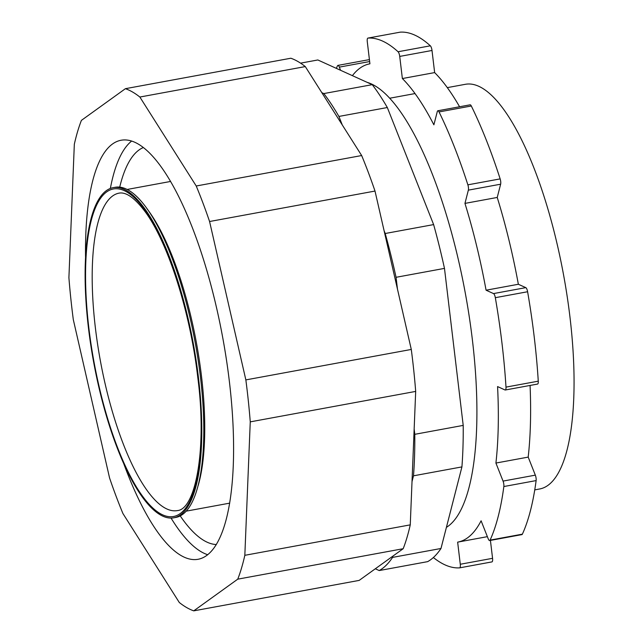 <?xml version="1.0" encoding="UTF-8"?>
<svg xmlns="http://www.w3.org/2000/svg" width="643" height="643" viewBox="0 0 643 643"><rect width="100%" height="100%" fill="white"/><g stroke="black" fill="none" stroke-linecap="round" stroke-linejoin="round"><path stroke-width="0.96" d="M412.018 481.599L413.505 475.812A258.213 77.956 79.6 0 0 414.783 434.314L414.156 429.018M397.478 289.189L396.064 277.302L444.482 268.388L463.209 425.401A258.213 77.956 79.6 0 1 461.923 466.898L440.985 548.479A258.213 77.956 79.6 0 1 427.643 561.644L379.217 570.558L375.311 568.782M384.072 230.636L385.205 233.505A258.213 77.956 79.6 0 1 396.064 277.302M342.269 124.935L338.909 116.439L387.327 107.526L433.623 224.592A258.213 77.956 79.6 0 1 444.482 268.388M321.821 92.664L323.823 93.573A258.213 77.956 79.6 0 1 338.909 116.439M392.889 556.123L392.568 557.393A258.213 77.956 79.6 0 1 379.217 570.558M385.205 233.505L433.623 224.592M414.783 434.314L463.209 425.401M413.505 475.812L461.923 466.898M323.823 93.573L372.241 84.659A258.213 77.956 79.6 0 1 387.327 107.526M300.57 63.151L317.843 59.968L372.241 84.659M392.568 557.393L440.985 548.479M447.303 87.625L465.307 84.313A205.72 62.114 79.6 0 1 569.987 317.24A205.72 62.114 79.6 0 1 539.79 488.953L534.751 489.886M250.256 421.864L415.683 391.41A266.821 80.56 -100.4 0 0 411.287 349.446L245.851 379.9L209.578 221.514A266.821 80.56 -100.4 0 0 196.228 185.996L139.861 97.037A266.821 80.56 -100.4 0 0 125.409 88.686L81.412 120.37A266.821 80.56 -100.4 0 0 74.331 144.225L68.905 277.672A266.821 80.56 -100.4 0 0 73.31 319.635L109.583 478.022A266.821 80.56 -100.4 0 0 122.934 513.54L179.301 602.499A266.821 80.56 -100.4 0 0 193.752 610.85L237.749 579.166A266.821 80.56 -100.4 0 0 244.83 555.311L250.256 421.864A266.821 80.56 -100.4 0 0 245.851 379.9M139.861 97.037L305.296 66.583L361.663 155.542A266.821 80.56 -100.4 0 1 375.006 191.059L209.578 221.514M361.663 155.542L196.228 185.996M237.749 579.166L403.185 548.712A266.821 80.56 -100.4 0 0 410.258 524.865L244.83 555.311M403.185 548.712L359.18 580.396L193.752 610.85M305.296 66.583A266.821 80.56 -100.4 0 0 290.845 58.232L125.409 88.686M123.472 462.928A213.026 64.316 -100.4 0 0 198.148 559.273A213.026 64.316 -100.4 0 0 216.739 308.608A213.026 64.316 -100.4 0 0 121.013 140.262A213.026 64.316 -100.4 0 0 85.535 256.887M375.006 191.059L411.287 349.446M415.683 391.41L410.258 524.865M131.598 141.09A213.026 64.316 -100.4 0 0 110.363 188.431M171.046 518.057A213.026 64.316 -100.4 0 0 207.745 554.732M530.073 385.438A243.15 73.415 -100.4 0 1 528.192 457.109L535.33 475.145A4.3 1.302 79.6 0 1 536.125 480.594L503.847 486.534A4.3 1.302 -100.4 0 0 503.051 481.093L495.914 463.056A243.15 73.415 -100.4 0 0 497.569 386.58L505.012 389.963A4.3 1.302 -100.4 0 0 505.294 390.004A4.3 1.302 -100.4 0 0 505.993 387.118A268.967 81.211 -100.4 0 0 495.327 297.685A4.3 1.302 -100.4 0 0 493.519 293.586L486.076 290.202A243.15 73.415 -100.4 0 0 464.953 203.397L468.353 190.143A4.3 1.302 -100.4 0 0 467.871 184.83A268.967 81.211 -100.4 0 0 439.04 111.938A4.3 1.302 -100.4 0 0 437.859 110.765A4.3 1.302 -100.4 0 0 437.288 111.577L433.88 124.83A243.15 73.415 -100.4 0 0 402.365 78.542L399.729 56.415A4.3 1.302 -100.4 0 0 398.065 51.753A268.967 81.211 -100.4 0 0 367.957 38.09A4.3 1.302 -100.4 0 0 367.909 38.098A4.3 1.302 -100.4 0 0 367.282 41.691L369.918 63.818A243.15 73.415 -100.4 0 0 369.757 63.842A243.15 73.415 -100.4 0 0 352.396 75.657M433.374 557.521A268.967 81.211 -100.4 0 0 459.608 567.857A4.3 1.302 -100.4 0 0 459.649 567.849A4.3 1.302 -100.4 0 0 460.284 564.257L457.647 542.137A243.15 73.415 -100.4 0 0 457.8 542.105A243.15 73.415 -100.4 0 0 481.101 520.79L488.23 538.826A4.3 1.302 -100.4 0 0 489.653 540.546L521.931 534.606A4.3 1.302 79.6 0 0 522.373 534.164A268.967 81.211 -100.4 0 0 536.125 480.594M459.649 567.849L491.927 561.91A4.3 1.302 79.6 0 0 492.562 558.317L490.424 540.401M491.927 561.91A4.3 1.302 79.6 0 1 491.887 561.91L459.697 567.841M400.147 32.166A4.3 1.302 79.6 0 1 400.187 32.158A4.3 1.302 79.6 0 1 400.235 32.15L367.957 38.09M459.584 106.762A243.15 73.415 -100.4 0 0 434.644 72.595L432.008 50.475A4.3 1.302 79.6 0 0 430.344 45.814A268.967 81.211 -100.4 0 0 400.235 32.15M437.859 110.765L470.137 104.817A4.3 1.302 79.6 0 1 471.319 105.999L439.04 111.938M505.294 390.004L537.572 384.064A4.3 1.302 79.6 0 0 538.271 381.17A268.967 81.211 -100.4 0 0 527.606 291.745A4.3 1.302 79.6 0 0 525.805 287.638L518.354 284.262A243.15 73.415 -100.4 0 0 497.232 197.449L500.632 184.195A4.3 1.302 79.6 0 0 500.15 178.891A268.967 81.211 -100.4 0 0 471.319 105.999M340.581 70.296L339.327 67.121A4.3 1.302 -100.4 0 0 337.905 65.401A4.3 1.302 -100.4 0 0 337.462 65.835A268.967 81.211 -100.4 0 0 336.345 68.367M489.653 540.546A4.3 1.302 -100.4 0 0 490.095 540.112A268.967 81.211 -100.4 0 0 503.847 486.534M434.644 72.595L402.365 78.542M497.232 197.449L464.953 203.397M518.354 284.262L486.076 290.202M528.192 457.109L495.914 463.056M446.403 527.373A228.088 68.865 -100.4 0 0 466.143 297.773A228.088 68.865 -100.4 0 0 367.137 82.344M180.233 515.927A202.264 61.069 -100.4 0 0 207.271 542.258A202.264 61.069 -100.4 0 0 216.361 544.533M143.285 147.552A202.264 61.069 -100.4 0 0 119.711 187.153M113.055 187.676L115.073 187.306A167.839 50.676 79.6 0 1 200.479 377.337A167.839 50.676 79.6 0 1 175.844 517.43L173.827 517.8A167.839 50.676 79.6 0 1 93.605 361.913A167.839 50.676 79.6 0 1 113.055 187.676A167.839 50.676 79.6 0 1 198.462 377.706A167.839 50.676 79.6 0 1 173.827 517.8M535.33 475.145L503.051 481.093M492.562 558.317L460.284 564.257M369.645 61.543L339.327 67.121M432.008 50.475L399.729 56.415M500.632 184.195L468.353 190.143M527.606 291.745L495.327 297.685M525.805 287.638L493.519 293.586M538.271 381.17L505.993 387.118M522.373 534.164L490.095 540.112M430.344 45.814L398.065 51.753M500.15 178.891L467.871 184.83M147.167 209.007A163.531 49.374 79.6 0 1 201.492 376.251A163.531 49.374 79.6 0 1 198.108 485.722M198.036 377.521A166.545 50.283 79.6 0 1 162.775 514.906A166.545 50.283 79.6 0 1 88.847 327.962A166.545 50.283 79.6 0 1 124.107 190.577A166.545 50.283 79.6 0 1 198.036 377.521M177.5 510.566A161.385 48.723 79.6 0 1 95.381 327.842A161.385 48.723 79.6 0 1 119.068 193.133C126.084 191.807 134.717 197.915 144.956 211.451C167.807 241.953 190.312 311.943 197.755 377.24C207.279 449.144 195.48 509.216 177.5 510.566M389.642 98.242L415.024 93.565M487.378 536.664L457.8 542.105M367.909 38.098L400.187 32.158M337.905 65.401L369.412 59.598M186.277 511.137L229.72 503.139M127.065 189.476L170.508 181.471"/></g></svg>
